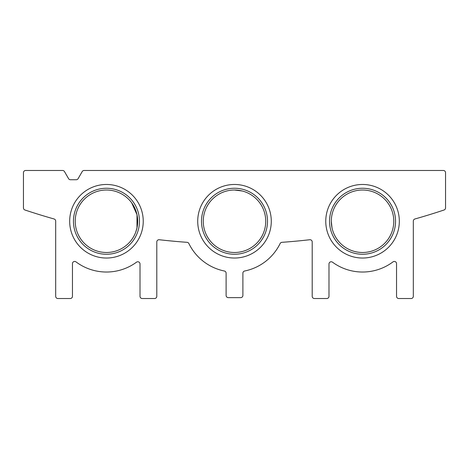 <?xml version="1.0" encoding="UTF-8"?>
<svg xmlns="http://www.w3.org/2000/svg" width="469" height="469" viewBox="0 0 469 469"><rect width="100%" height="100%" fill="white"/><g stroke="black" fill="none" stroke-linecap="round" stroke-linejoin="round"><path stroke-width="0.7" d="M332.017 227.875L331.302 221.257M393.778 221.257A31.235 31.235 0 0 0 362.543 190.015A31.235 31.235 0 0 0 331.307 221.257A31.235 31.235 0 0 0 362.543 252.492A31.235 31.235 0 0 0 393.778 221.257M75.222 221.257A31.235 31.235 0 0 0 106.457 252.492A31.235 31.235 0 0 0 137.693 221.257A31.235 31.235 0 0 0 106.457 190.015A31.235 31.235 0 0 0 75.222 221.257M135.676 232.307L136.983 227.875L137.007 214.738L131.689 202.837L137.007 214.738L136.983 227.875L137.007 214.738L131.689 202.837M203.265 221.257A31.235 31.235 0 0 0 234.5 252.492A31.235 31.235 0 0 0 265.735 221.257A31.235 31.235 0 0 0 234.5 190.015A31.235 31.235 0 0 0 203.265 221.257M242.332 191.012L234.5 190.015L242.262 190.994M443.34 170.476A2.21 2.21 0 0 1 445.55 172.686L445.55 207.908A2.21 2.21 0 0 1 444.043 210.001A662.292 662.292 0 0 1 414.924 218.976A2.21 2.21 0 0 0 413.318 221.098L413.318 296.314A2.21 2.21 0 0 1 411.114 298.524L398.75 298.524A2.21 2.21 0 0 1 396.54 296.314L396.54 263.642A2.21 2.21 0 0 0 393.01 261.872A50.775 50.775 0 0 1 332.503 262.189A2.21 2.21 0 0 0 328.986 263.971L328.986 296.314A2.21 2.21 0 0 1 326.782 298.524L314.418 298.524A2.21 2.21 0 0 1 312.207 296.314L312.207 241.928A2.21 2.21 0 0 0 309.751 239.735A662.292 662.292 0 0 1 281.939 242.321A2.21 2.21 0 0 0 280.116 243.558A50.775 50.775 0 0 1 244.654 271.006A2.21 2.21 0 0 0 242.889 273.169L242.889 295.429A2.21 2.21 0 0 1 240.679 297.639L228.321 297.639A2.21 2.21 0 0 1 226.111 295.429L226.111 273.169A2.21 2.21 0 0 0 224.346 271.006A50.775 50.775 0 0 1 188.884 243.558A2.21 2.21 0 0 0 187.061 242.321A662.292 662.292 0 0 1 159.249 239.735A2.21 2.21 0 0 0 156.793 241.928L156.793 296.314A2.21 2.21 0 0 1 154.582 298.524L142.218 298.524A2.21 2.21 0 0 1 140.014 296.314L140.014 263.971A2.21 2.21 0 0 0 136.497 262.189A50.775 50.775 0 0 1 75.99 261.872A2.21 2.21 0 0 0 72.46 263.642L72.46 296.314A2.21 2.21 0 0 1 70.25 298.524L57.886 298.524A2.21 2.21 0 0 1 55.682 296.314L55.682 221.098A2.21 2.21 0 0 0 54.076 218.976A662.292 662.292 0 0 1 24.957 210.001A2.21 2.21 0 0 1 23.45 207.908L23.45 172.686A2.21 2.21 0 0 1 25.66 170.476L62.576 170.476A2.21 2.21 0 0 1 64.488 171.584L68.568 178.648A2.21 2.21 0 0 0 70.479 179.75L76.207 179.75A2.21 2.21 0 0 0 78.118 178.648L82.198 171.584A2.21 2.21 0 0 1 84.109 170.476L443.34 170.476M177.13 241.535L167.169 240.591M197.719 221.257A36.781 36.781 0 0 1 252.891 189.4A36.781 36.781 0 0 1 252.891 253.108A36.781 36.781 0 0 1 197.719 221.257M69.676 221.257A36.781 36.781 0 0 1 124.848 189.4A36.781 36.781 0 0 1 124.848 253.108A36.781 36.781 0 0 1 69.676 221.257M325.762 221.257A36.781 36.781 0 0 1 380.934 189.4A36.781 36.781 0 0 1 380.934 253.108A36.781 36.781 0 0 1 325.762 221.257M329.537 221.257A33.006 33.006 0 0 1 379.046 192.671A33.006 33.006 0 0 1 379.046 249.836A33.006 33.006 0 0 1 329.537 221.257M73.451 221.257A33.006 33.006 0 0 1 122.96 192.671A33.006 33.006 0 0 1 122.96 249.836A33.006 33.006 0 0 1 73.451 221.257M201.494 221.257A33.006 33.006 0 0 1 251.003 192.671A33.006 33.006 0 0 1 251.003 249.836A33.006 33.006 0 0 1 201.494 221.257"/></g></svg>
